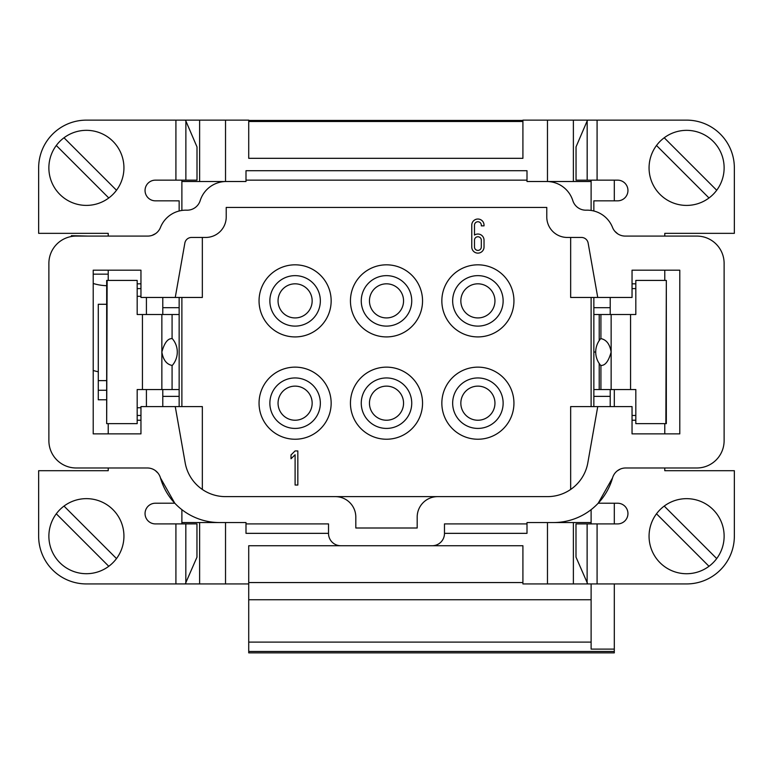 <?xml version="1.0" encoding="UTF-8"?>
<svg xmlns="http://www.w3.org/2000/svg" width="773" height="773" viewBox="0 0 773 773"><rect width="100%" height="100%" fill="white"/><g stroke="black" fill="none" stroke-linecap="round" stroke-linejoin="round"><path stroke-width="1.16" d="M320.341 403.187A25.238 25.238 0 0 0 295.102 377.949A25.238 25.238 0 0 0 269.864 403.187A25.238 25.238 0 0 0 295.102 428.416A25.238 25.238 0 0 0 320.341 403.187M312.157 403.187A17.054 17.054 0 0 1 286.58 417.951A17.054 17.054 0 0 1 286.58 388.413A17.054 17.054 0 0 1 312.157 403.187M411.738 403.187A25.238 25.238 0 0 0 386.5 377.949A25.238 25.238 0 0 0 361.262 403.187A25.238 25.238 0 0 0 386.5 428.416A25.238 25.238 0 0 0 411.738 403.187M403.554 403.187A17.054 17.054 0 0 1 377.978 417.951A17.054 17.054 0 0 1 377.978 388.413A17.054 17.054 0 0 1 403.554 403.187M503.136 403.187A25.238 25.238 0 0 0 477.898 377.949A25.238 25.238 0 0 0 452.659 403.187A25.238 25.238 0 0 0 477.898 428.416A25.238 25.238 0 0 0 503.136 403.187M494.952 403.187A17.054 17.054 0 0 1 469.366 417.951A17.054 17.054 0 0 1 469.366 388.413A17.054 17.054 0 0 1 494.952 403.187M320.341 300.871A25.238 25.238 0 0 0 295.102 275.642A25.238 25.238 0 0 0 269.864 300.871A25.238 25.238 0 0 0 295.102 326.109A25.238 25.238 0 0 0 320.341 300.871M312.157 300.871A17.054 17.054 0 0 1 286.58 315.645A17.054 17.054 0 0 1 286.58 286.107A17.054 17.054 0 0 1 312.157 300.871M411.738 300.871A25.238 25.238 0 0 0 386.5 275.642A25.238 25.238 0 0 0 361.262 300.871A25.238 25.238 0 0 0 386.5 326.109A25.238 25.238 0 0 0 411.738 300.871M403.554 300.871A17.054 17.054 0 0 1 377.978 315.645A17.054 17.054 0 0 1 377.978 286.107A17.054 17.054 0 0 1 403.554 300.871M503.136 300.871A25.238 25.238 0 0 0 477.898 275.642A25.238 25.238 0 0 0 452.659 300.871A25.238 25.238 0 0 0 477.898 326.109A25.238 25.238 0 0 0 503.136 300.871M494.952 300.871A17.054 17.054 0 0 1 469.366 315.645A17.054 17.054 0 0 1 469.366 286.107A17.054 17.054 0 0 1 494.952 300.871M56.294 145.488A37.51 37.51 0 0 0 108.78 197.975L56.294 145.488A37.51 37.51 0 0 1 64.004 137.768L116.501 190.255A37.51 37.51 0 0 0 64.004 137.768M116.501 190.255A37.51 37.51 0 0 1 108.78 197.975M108.78 566.29L56.294 513.803A37.51 37.51 0 0 1 64.004 506.083L116.501 558.57A37.51 37.51 0 0 1 59.869 562.715A37.51 37.51 0 0 1 56.294 513.803M116.501 558.57A37.51 37.51 0 0 0 64.004 506.083M108.22 274.154L93.214 274.154M87.755 236.084L71.387 235.659L71.387 236.499M93.214 283.469A36.833 26.04 0 0 0 106.674 285.701M98.277 371.765A36.833 26.04 180 0 1 93.214 370.47M146.416 406.598L146.416 389.544M146.416 314.514L146.416 297.46M162.784 406.598L162.784 389.544L162.784 406.598M162.784 314.514L162.784 297.46L162.784 314.514M137.179 407.748L140.957 407.748M175.915 583.934L86.392 583.934A47.742 47.742 0 0 1 38.65 536.182L38.65 470.709L108.22 470.709L108.22 467.984M137.179 420.232L140.957 420.232M140.957 433.875L93.214 433.875L93.214 270.183L140.957 270.183L140.957 297.46L175.258 297.46L184.853 243.08A6.822 6.822 0 0 1 191.569 237.446L205.753 237.446A20.465 20.465 0 0 0 226.218 216.981L226.218 207.435L546.782 207.435L546.782 216.981A20.465 20.465 0 0 0 567.247 237.446L581.431 237.446A6.822 6.822 0 0 1 588.147 243.08L597.742 297.46L632.043 297.46L632.043 270.183L679.786 270.183L679.786 433.875L632.043 433.875L632.043 406.598L597.742 406.598L587.828 462.805A40.921 40.921 0 0 1 547.526 496.624L225.474 496.624A40.921 40.921 0 0 1 185.172 462.805L175.258 406.598L140.957 406.598L140.957 433.875L108.22 433.875L108.22 423.643M664.78 467.984L664.78 470.709L734.35 470.709L734.35 536.182A47.742 47.742 0 0 1 686.608 583.934L597.085 583.934L597.085 523.91L617.608 523.91A10.339 10.339 0 0 0 627.947 513.572A10.339 10.339 0 0 0 617.608 503.233L598.205 503.213L612.545 477.898A13.643 13.643 0 0 1 625.676 467.984L696.84 467.984A27.287 27.287 0 0 0 724.117 440.697L724.117 263.361A27.287 27.287 0 0 0 696.84 236.084L625.231 236.084A13.643 13.643 0 0 1 612.535 227.436A27.287 27.287 0 0 0 586.272 210.179A13.643 13.643 0 0 1 572.812 200.622A27.287 27.287 0 0 0 546.782 181.51L527.002 181.51L527.002 180.148L245.998 180.148L245.998 181.51L226.218 181.51A27.287 27.287 0 0 0 200.188 200.622A13.643 13.643 0 0 1 186.728 210.179A27.287 27.287 0 0 0 160.465 227.436A13.643 13.643 0 0 1 147.769 236.084L76.16 236.084A27.287 27.287 0 0 0 48.883 263.361L48.883 440.697A27.287 27.287 0 0 0 76.16 467.984L147.324 467.984A13.643 13.643 0 0 1 160.455 477.898L174.795 503.213L155.392 503.223A10.339 10.339 0 0 0 145.053 513.572A10.339 10.339 0 0 0 155.392 523.91L169.519 523.901M185.829 583.132L185.829 523.901L175.915 523.91L175.915 583.924L185.278 583.924L196.96 557.178L196.96 523.891L169.567 523.901M185.829 523.901L196.96 523.891M175.915 523.91L155.392 523.91M137.179 415.459L140.957 415.459M137.179 288.6L140.957 288.6M179.152 210.99L179.152 200.845L155.392 200.835A10.339 10.339 0 0 1 145.053 190.487A10.339 10.339 0 0 1 155.392 180.148L185.878 180.148L185.878 121.003L185.278 120.134L175.915 120.134L175.915 180.148M179.152 297.46L179.152 314.514L137.179 314.514L137.179 280.415L106.674 280.415L106.674 423.643L107.138 280.415M161.857 314.514L161.857 352.034C164.388 342.854 167.789 338.39 172.079 338.622L172.079 314.514M161.857 389.544L161.857 352.034C163.161 359.86 166.562 364.334 172.079 365.436L172.079 389.544L137.179 389.544L137.179 423.643L107.138 423.643M179.152 406.598L179.152 389.544L172.079 389.544M179.152 389.544L179.152 314.514M137.179 283.826L140.957 283.826M175.915 120.134L86.392 120.134A47.742 47.742 0 0 0 38.65 167.876L38.65 233.349L108.22 233.349L108.22 236.084M185.878 180.148L197.009 180.148L197.009 146.957L185.878 121.003M106.674 304.282L98.277 304.282L98.277 380.616L106.674 380.616M106.674 399.776L98.277 399.776L98.277 380.616M106.674 390.268L98.277 390.268M152.117 235.369L155.624 233.591M140.957 270.183L108.22 270.183L108.22 280.415M157.972 473.095L155.402 470.631M716.706 558.57A37.51 37.51 0 0 0 664.22 506.083L716.706 558.57A37.51 37.51 0 0 1 708.996 566.29L656.499 513.803A37.51 37.51 0 0 0 708.996 566.29M656.499 513.803A37.51 37.51 0 0 1 664.22 506.083M716.706 190.255A37.51 37.51 0 0 0 664.22 137.768L716.706 190.255A37.51 37.51 0 0 1 708.996 197.975L656.499 145.488A37.51 37.51 0 0 0 708.996 197.975M656.499 145.488A37.51 37.51 0 0 1 664.22 137.768M587.171 180.157L576.04 180.167L576.04 146.88L587.171 120.926L587.171 180.157L597.085 180.148L597.085 120.134L686.608 120.134A47.742 47.742 0 0 1 734.35 167.876L734.35 233.349L664.78 233.349L664.78 236.084M635.821 283.826L632.043 283.826M593.848 210.99L593.848 200.845L617.608 200.835A10.339 10.339 0 0 0 627.947 190.487A10.339 10.339 0 0 0 617.608 180.148L603.481 180.157M597.085 120.134L587.722 120.134L587.171 120.926M576.04 180.167L603.433 180.157M597.085 180.148L617.608 180.148M610.216 314.514L610.216 297.46L610.216 314.514M635.821 288.6L632.043 288.6M610.216 389.544L610.216 406.598L610.216 389.544M635.821 415.459L632.043 415.459M593.848 406.598L593.848 389.544L600.921 389.544L593.848 389.544L593.848 314.514L600.921 314.514L600.921 338.622C606.438 339.724 609.839 344.198 611.143 352.034L611.143 389.544L635.821 389.544L635.821 423.643L666.326 423.643L666.326 280.415L665.862 423.643M593.848 297.46L593.848 314.514L611.143 314.514L611.143 352.034C608.612 361.204 605.211 365.668 600.921 365.436L600.921 389.544L611.143 389.544M611.143 314.514L635.821 314.514L635.821 280.415L665.862 280.415M595.722 352.034L593.848 352.034L593.848 389.544M635.821 420.232L632.043 420.232M597.085 583.934L587.722 583.934M597.085 523.91L575.991 523.91L575.991 557.101L587.722 583.924M587.122 523.91L587.122 583.055M620.371 469.047L617.298 470.854M632.043 433.875L664.78 433.875L664.78 423.643M664.78 270.183L664.78 280.415M614.796 231.224L617.733 233.833M248.722 121.496L522.915 121.496M614.303 583.934L614.303 652.866L248.722 652.866L248.722 583.934L181.887 583.924M248.722 120.453L522.915 120.453M614.303 649.117L591.113 649.117L591.113 583.934L522.915 583.934L522.915 545.738L248.722 545.738L432.194 545.738A12.281 12.281 0 0 0 444.475 533.457L444.475 523.91L527.002 523.91L527.002 522.548L553.487 522.548A61.386 61.386 0 0 0 612.545 477.898M614.303 503.223L614.303 523.91M614.303 389.544L614.303 406.598M614.303 180.157L614.303 200.835M248.722 582.562L522.915 582.562M175.258 297.46L202.342 297.46L202.342 237.446M437.653 496.624A20.465 20.465 0 0 0 417.188 517.089L417.188 527.998L355.812 527.998L355.812 517.089A20.465 20.465 0 0 0 335.347 496.624M160.455 477.898A61.386 61.386 0 0 0 219.513 522.548L245.998 522.548L245.998 523.91L328.525 523.91L328.525 533.457A12.281 12.281 0 0 0 340.806 545.738M181.887 406.598L181.887 297.46M181.887 120.134L225.532 120.134L225.532 181.52L181.887 181.51L181.887 210.449M181.887 181.51L181.887 180.148M181.887 523.891L181.887 509.658M202.342 489.464L202.342 406.598L175.258 406.598M597.742 406.598L570.658 406.598L570.658 489.464M591.113 297.46L591.113 406.598M553.487 522.548L591.113 522.548L591.113 509.658M591.113 522.548L591.113 523.91M591.113 120.134L522.915 120.134L522.915 158.32L248.722 158.32L248.722 120.134L225.532 120.134M591.113 180.167L591.113 181.51L547.468 181.51L547.468 120.134L547.468 181.51M591.113 210.449L591.113 181.51M570.658 237.446L570.658 297.46L597.742 297.46M481.308 225.165L481.308 225.851L484.033 225.851L484.033 225.165A6.136 6.136 0 0 0 477.898 219.03A6.136 6.136 0 0 0 471.762 225.165L471.762 246.993A6.136 6.136 0 0 0 477.898 253.129A6.136 6.136 0 0 0 484.033 246.993L484.033 240.171A6.136 6.136 0 0 0 474.487 235.069L474.487 225.165A3.411 3.411 0 0 1 477.898 221.754A3.411 3.411 0 0 1 481.308 225.165M259.052 403.187A36.051 36.051 0 0 0 313.133 434.407A36.051 36.051 0 0 0 313.133 371.968A36.051 36.051 0 0 0 259.052 403.187M350.449 403.187A36.051 36.051 0 0 0 404.521 434.407A36.051 36.051 0 0 0 404.521 371.968A36.051 36.051 0 0 0 350.449 403.187M441.847 403.187A36.051 36.051 0 0 0 495.918 434.407A36.051 36.051 0 0 0 495.918 371.968A36.051 36.051 0 0 0 441.847 403.187M259.052 300.871A36.051 36.051 0 0 0 313.133 332.09A36.051 36.051 0 0 0 313.133 269.651A36.051 36.051 0 0 0 259.052 300.871M350.449 300.871A36.051 36.051 0 0 0 404.521 332.09A36.051 36.051 0 0 0 404.521 269.651A36.051 36.051 0 0 0 350.449 300.871M441.847 300.871A36.051 36.051 0 0 0 495.918 332.09A36.051 36.051 0 0 0 495.918 269.651A36.051 36.051 0 0 0 441.847 300.871M295.102 450.93L291.015 454.939L291.015 458.756L295.102 454.746L295.102 485.029L297.837 485.029L297.837 450.93L295.102 450.93M573.382 583.934L573.382 522.548M444.475 533.341L527.002 533.341L527.002 523.91M522.915 545.738L432.194 545.738M225.532 522.548L225.532 583.934M248.722 583.934L248.722 545.738M245.998 523.91L245.998 533.341L328.525 533.341M219.513 522.548L181.887 522.548M199.618 522.548L199.618 583.934M199.618 120.134L199.618 181.51M527.002 180.148L527.002 170.717L245.998 170.717L245.998 180.148M573.382 181.51L573.382 120.134M547.468 583.934L547.468 522.548M474.487 246.993L474.487 240.171A3.411 3.411 0 0 1 477.898 236.76A3.411 3.411 0 0 1 481.308 240.171L481.308 246.993A3.411 3.411 0 0 1 477.898 250.404A3.411 3.411 0 0 1 474.487 246.993M179.152 307.693L162.784 307.693M142.435 314.514L142.435 389.544M179.152 396.365L162.784 396.365M593.848 396.365L610.216 396.365M630.565 389.544L630.565 314.514M593.848 307.693L610.216 307.693M599.21 340.603L599.21 314.514M599.21 363.455L599.21 389.544M248.722 651.475L614.303 651.475M248.722 599.742L591.113 599.742M248.722 642.112L591.113 642.112M137.179 296.31L140.957 296.31M172.079 365.668A20.465 20.465 0 0 0 172.079 338.39M600.921 338.39A20.465 20.465 0 0 0 600.921 365.668"/></g></svg>
